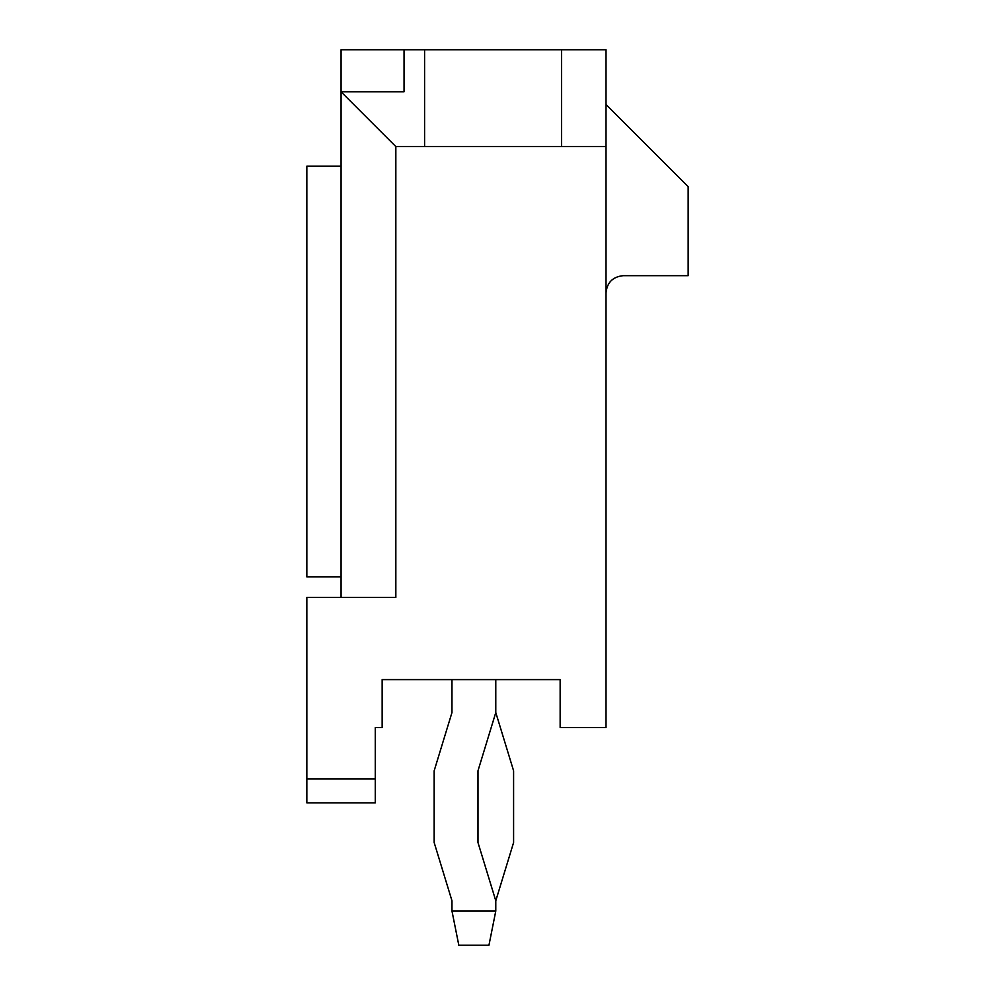 <?xml version="1.0" encoding="UTF-8"?>
<svg xmlns="http://www.w3.org/2000/svg" width="995" height="995" viewBox="0 0 995 995"><rect width="100%" height="100%" fill="white"/><g stroke="black" fill="none" stroke-linecap="round" stroke-linejoin="round"><path stroke-width="1.49" d="M375.289 802.841L306.833 802.841L306.833 778.886L375.289 778.886L375.289 727.532L382.142 727.532L375.289 727.532L375.289 778.886L306.833 778.886L306.833 597.46L306.833 802.841L375.289 802.841L375.289 778.886L375.289 802.841M606.017 49.75L606.017 727.532L606.017 146.576L395.836 146.576L395.836 597.46L306.833 597.46L395.836 597.46L395.836 146.576L424.591 146.576L424.591 49.75L606.017 49.75L561.516 49.75L561.516 146.576L606.017 146.576L606.017 49.75M341.061 91.801L341.061 49.75L424.591 49.75L404.045 49.75L404.045 91.801L404.045 49.75L341.061 49.75L341.061 91.801L395.836 146.576L341.061 91.801L404.045 91.801L341.061 91.801L341.061 597.46L341.061 91.801M382.142 727.532L382.142 679.61L560.148 679.61L560.148 727.532L606.017 727.532L560.148 727.532L560.148 679.61L382.142 679.61L382.142 727.532M424.591 146.576L561.516 146.576L561.516 49.75L424.591 49.75L424.591 146.576M606.017 104.525L688.167 186.674L688.167 275.677L623.131 275.677C612.808 276.772 607.099 282.468 606.017 292.791C607.099 282.468 612.808 276.772 623.131 275.677L688.167 275.677L688.167 186.674L606.017 104.525M341.061 576.913L306.833 576.913L341.061 576.913M306.833 166.14L341.061 166.14L306.833 166.14L306.833 576.913L306.833 166.14M495.784 900.773L513.594 842.554L513.594 770.789L495.784 712.557L513.594 770.789L513.594 842.554L495.784 900.773L495.784 911.022L495.784 900.773L477.986 842.554L495.784 900.773M451.966 712.557L451.966 679.61L451.966 712.557L434.168 770.789L451.966 712.557M495.784 679.61L495.784 712.557L477.986 770.789L477.986 842.554L477.986 770.789L495.784 712.557L495.784 679.61M488.943 945.25L458.819 945.25L488.943 945.25L495.784 911.022L488.943 945.25M451.966 911.022L451.966 900.773L434.168 842.554L434.168 770.789L434.168 842.554L451.966 900.773L451.966 911.022L495.784 911.022L451.966 911.022L458.819 945.25L451.966 911.022"/></g></svg>

